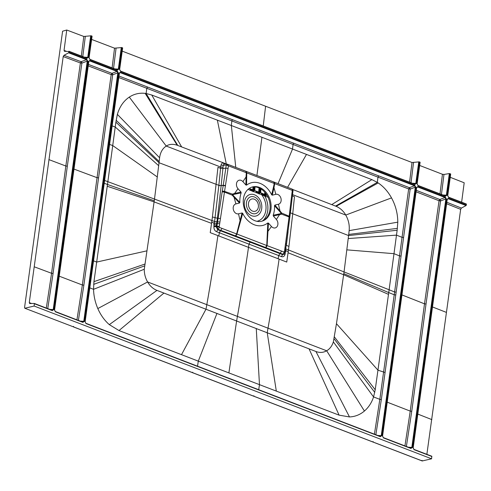<?xml version="1.0" encoding="UTF-8"?>
<svg xmlns="http://www.w3.org/2000/svg" width="491" height="491" viewBox="0 0 491 491"><rect width="100%" height="100%" fill="white"/><g stroke="black" fill="none" stroke-linecap="round" stroke-linejoin="round"><path stroke-width="0.74" d="M422.192 460.969L431.589 458.803L34.143 306.04L24.918 308.219L24.55 307.599L62.59 31.215L66.745 30.019L83.801 36.457L91.228 35.788L88.263 57.398L86.858 58.392L69.004 51.53L68.636 52.813L63.959 55.317L63.204 56.582L80.389 62.952L81.132 61.682L63.959 55.317M73.49 326.374L73.853 327.018L193.037 372.841L422.364 460.981L421.996 460.362M413.152 447.798L447.221 199.407L413.189 447.86L413.944 449.357L413.041 447.737L414.042 449.658L431.798 456.225L431.589 458.803M431.798 456.225L413.987 449.388M447.706 195.571L450.701 174.017L447.737 195.633L448.492 197.13L447.589 195.51L448.596 197.431L466.45 204.293L466.082 205.576L461.405 208.074L460.65 209.344L426.869 454.328M466.346 203.992L448.535 197.161M450.247 177.319L464.191 182.781L461.632 202.182M29.601 303.536L34.352 303.463L34.143 306.04M52.31 310.625L53.715 309.625L52.156 310.318L52.31 310.625L34.456 303.757M87.748 61.172L86.741 59.251L86.49 59.675L87.245 61.117L87.748 61.172L53.715 309.625M89.086 57.735L92.081 36.181L91.228 35.788M119.663 69.489L122.652 47.934L121.799 47.535L118.834 69.151L117.435 70.145L89.878 59.294L89.123 57.797L89.976 59.595L88.975 57.674L91.934 36.058M417.135 183.824L420.124 162.269L419.271 161.87L416.307 183.487L414.907 184.481L120.448 71.048L119.694 69.55L120.553 71.342L119.546 69.421L122.504 47.811M445.405 195.952L446.884 195.234L445.478 196.234L417.921 185.383L417.166 183.88L418.025 185.678L417.019 183.757L419.977 162.147M450.701 174.017L449.339 173.562L443.968 174.458L442.446 174.28L419.688 165.467M448.479 198.29L447.221 199.407L448.479 198.29L466.333 205.152M54.538 309.962L88.454 61.449L89.859 60.454L117.312 71.005L118.319 72.926L84.286 321.378L82.881 322.372L55.428 311.822L54.421 309.901L55.428 311.822M417.902 186.537L416.65 187.654L417.902 186.537L445.362 197.094L446.362 199.015L412.33 447.467L410.924 448.461L383.471 437.904L382.569 436.161L383.367 437.61L410.924 448.461M382.581 436.051L416.65 187.66L382.464 435.983L383.471 437.904M119.147 73.269L120.436 72.202L119.031 73.196L85.109 321.715M85.139 321.771L85.999 323.569L380.353 436.708L381.759 435.713L380.28 436.425M415.791 187.261L414.785 185.34L414.533 185.764L415.288 187.206L415.791 187.261L381.759 435.713M29.724 303.548L29.27 302.609L63.204 56.582M64.358 51.291L69.004 51.53M64.511 51.316L64.051 50.401L66.745 30.019M24.746 308.207L73.853 327.018L24.753 308.213M419.271 161.87L412.01 162.515L409.592 182.051M122.216 51.132L412.01 162.515M121.799 47.535L114.538 48.179L112.101 67.838M91.639 39.433L114.538 48.179M251.785 187.151A17.756 13.582 -106 0 1 258.481 187.691A17.756 13.582 -106 0 1 269.958 209.632A17.756 13.582 -106 0 1 261.593 221.257M243.419 198.775A17.756 13.582 74 0 0 248.323 215.844A17.756 13.582 74 0 0 262.084 221.128A17.756 13.582 74 0 0 270.934 209.35A17.756 13.582 74 0 0 266.03 192.282A17.756 13.582 74 0 0 252.27 186.997A17.756 13.582 74 0 0 243.419 198.775M274.862 205.091L274.494 205.711A22.101 16.903 -106 0 1 273.192 215.23L273.358 216.052L276.353 219.434A5.131 3.922 -106 0 1 277.096 226.572A5.131 3.922 -106 0 1 271.449 226.486L268.454 223.104L267.798 222.988A22.101 16.903 -106 0 1 242.701 213.34L242.075 212.965L238.503 213.818A5.131 3.922 -106 0 1 233.397 209.774A5.131 3.922 -106 0 1 235.925 203.894L239.498 203.035L239.866 202.421A22.101 16.903 -106 0 1 241.167 192.902L241.001 192.079L238.006 188.697A5.131 3.922 -106 0 1 237.263 181.56A5.131 3.922 -106 0 1 242.91 181.645L245.905 185.027L246.562 185.144A22.101 16.903 -106 0 1 271.658 194.786L272.284 195.166L275.856 194.307A5.131 3.922 -106 0 1 280.962 198.358A5.131 3.922 -106 0 1 278.434 204.238L274.862 205.091L280.023 210.97L279.655 211.461L281.392 213.511A19.732 7.199 139.5 0 1 281.705 213.063L281.558 214.131L289.089 216.954L284.473 251.502L285.026 252.294M271.658 194.786L273.407 187.39L273.972 187.66L274.727 183.573L274.217 182.149L273.714 181.952L246.126 171.371L246.764 172.832L246.562 185.144M273.407 187.39L274.254 183.401L273.714 181.952M225.486 185.862L223.221 185.512L222.165 191.815L216.85 226.744L219.17 227.063L224.448 192.11L232.249 195.179L232.396 194.111L232.556 194.737L234.753 194.203L234.551 193.491L232.396 194.111L224.559 191.386L228.438 165.841L292.28 190.379L292.237 189.121L293.041 190.404L292.661 193.626M242.91 181.645L246.065 176.932L246.292 172.648L245.758 171.212L227.407 164.197L228.438 165.841L226.247 164.933L227.407 164.203M245.905 185.027L246.065 176.932L246.642 177.104M222.165 191.815L224.448 192.11L224.559 191.386L222.288 191.024M235.925 203.894L234.035 197.247L232.249 195.179A19.732 6.266 137.3 0 1 232.556 194.737L234.403 196.75L234.035 197.247L239.498 203.035M234.753 194.203L241.167 192.902M241.001 192.079L234.551 193.491L238.006 188.697M239.866 202.421L234.403 196.75M267.798 222.988L266.76 245.518L236.963 234.066L240.651 220.827L240.087 220.557L236.625 233.943L219.324 227.382L218.2 229.377L235.471 235.925L236.625 233.943L236.963 234.066L235.84 236.067L235.471 235.925M219.17 227.063L219.324 227.382M240.651 220.827L242.701 213.34M242.075 212.965L240.087 220.557L238.503 213.818M268.454 223.104L267.092 245.653L265.956 247.642L283.006 254.283L284.344 254.056L285.081 252.73L284.375 252.129L266.76 245.518L265.588 247.501L235.84 236.067M271.449 226.486L267.994 231.279L267.417 231.114M273.358 216.052L281.558 214.131L281.392 213.511L273.192 215.23M284.375 252.129L284.473 251.502M292.918 190.557L292.28 190.379L289.089 216.954L289.641 217.752M289.739 216.948L289.174 216.224L281.705 213.063L280.023 210.97L278.434 204.238M276.353 219.434L279.508 214.72L279.305 214.015M274.494 205.711L279.655 211.461M272.284 195.166L273.972 187.66L275.856 194.307M224.497 163.257L225.117 163.902L224.123 163.939L222.533 162.509L226.56 164.049M228.1 168.407L225.835 168.118L223.221 185.512L218.82 185.61L220.913 165.123L223.233 165.375L226.247 164.933L225.835 168.118L222.902 168.56L223.233 165.375L224.123 163.939M220.496 218.495L217.396 218.25L221.165 185.573L223.264 185.23L225.522 185.58M219.262 226.437L216.31 226.185L217.396 218.25L212.419 216.973L217.961 167.321L220.582 168.315L222.896 168.56M213.99 225.897L216.31 226.185L216.218 226.805L216.85 226.744L218.2 229.377L217.716 229.708L216.218 226.805L213.904 226.511L213.941 223.043L214.352 223.196L214.15 224.675L216.482 224.958M290.635 210.78L286.376 244.137M290.537 210.854L289.942 210.295M292.765 189.508L336.145 206.324C340.245 208.11 343.442 211.026 345.756 215.064L391.517 197.891C395.629 205.459 397.722 213.548 397.802 222.153L397.145 230.248L348.585 235.576L344.056 271.922L389.124 289.77L397.145 230.248M287.585 187.304L306.494 154.413L292.532 149.043L293.066 144.471L408.653 188.949L409.408 187.679L118.81 75.988M335.525 206.079L377.315 182.364L371.865 179.62L306.494 154.413M226.314 164.012A1.97 1.099 -69 0 1 226.29 163.945L217.36 120.154L151.744 95.015L146.115 93.499L146.803 88.294L231.862 120.946A1.185 0.663 111 0 1 232.624 119.644M223.031 167.29L220.711 167.038L166.246 146.066C169.309 144.096 172.955 143.814 177.165 145.219L222.533 162.509L220.913 165.123M235.772 167.376L231.335 125.518L217.36 120.154M118.607 77.468L146.803 88.294L147.558 87.017M285.437 250.502L286.05 250.76L285.443 252.079L285.885 248.919L344.056 271.922L336.458 323.698L333.358 341.92C332.02 346.008 329.792 348.96 326.681 350.783C323.311 352.691 319.733 352.931 315.946 351.501L156.967 290.396C153.118 288.88 149.994 286.063 147.595 281.951C145.342 277.998 144.237 273.763 144.274 269.246L154.505 199.07L159.035 162.724L115.882 122.142L117.361 114.366C119.632 106.7 123.609 100.943 129.293 97.101C134.098 93.965 139.395 92.719 145.176 93.37L146.115 93.499L177.797 145.459M115.882 122.142L107.854 181.664A2283.23 735.211 7.8 0 1 104.503 180.43M177.165 145.219L145.176 93.37M129.293 97.101L166.246 146.066C162.515 148.515 160.299 152.419 159.6 157.777L117.361 114.366M218.839 185.334L159.035 162.724L159.17 161.57L116.134 120.264M159.17 161.57L159.6 157.777M222.061 228.425L220.441 230.752L217.716 229.708L216.58 231.691L219.33 232.746A130.79 72.95 -69 0 0 218.839 235.956L210.222 232.654L211.94 220.52L107.854 181.664L107.474 184.469A2283.23 735.211 7.8 0 1 104.117 183.241M211.547 223.35L154.113 201.899L107.228 186.255L107.474 184.469L154.266 200.794M107.228 186.255L93.953 281.65L93.542 289.322L89.785 287.867M217.9 235.6A1414.663 788.933 111 0 1 206.815 304.635A1403.468 782.777 -69 0 0 206.024 309.14L181.498 354.668L118.988 330.547L109.315 324.631C104.485 320.402 100.649 315.044 97.819 308.563C95.15 302.29 93.726 295.877 93.542 289.322L144.274 269.246M181.498 354.668L198.29 361.143L197.542 366.182M256.265 328.448L259.475 384.656L228.88 372.902L198.29 361.143L216.979 313.35M228.88 372.902L236.625 320.899A1403.468 782.832 111 0 1 237.417 316.394L326.681 350.783L364.42 411.035C360.02 414.742 355.036 416.706 349.475 416.939L339.109 415.153L259.475 384.656L258.726 389.701M218.839 185.34L221.165 185.573L222.908 168.566M218.82 185.61L214.585 221.515L211.94 220.52L212.419 216.973M211.707 222.202L213.941 223.043M216.58 231.691C214.727 230.88 213.831 229.156 213.904 226.511M220.441 230.752L219.33 232.746L248.986 244.144L250.134 242.161L220.441 230.752M281.496 251.269L278.649 255.541L281.38 256.597C283.27 257.223 284.535 256.327 285.179 253.908L284.97 253.147M286.05 250.76L288.229 251.613L286.744 262.065L278.158 258.757A130.79 72.95 111 0 1 278.649 255.541L248.986 244.144A130.79 72.95 111 0 0 248.501 247.36A1414.663 788.933 111 0 1 237.417 316.394L147.595 281.951L97.819 308.563M285.203 251.969L285.271 253.295M250.134 242.161L282.509 254.608L284.16 254.185M284.633 253.098L285.179 253.908M291.85 195.706L294.465 196.725L292.734 213.751L288.941 246.39L286.363 245.371L288.082 231.66M291.992 194.436L345.756 215.064C348.549 220.017 349.678 225.209 349.15 230.635L348.585 235.576L290.138 212.738M348.72 234.428L397.397 228.37M348.248 238.552L396.495 235.128L402.055 237.343L403.584 237.515L410.163 189.121L408.653 188.949L394.611 291.979A2283.23 735.702 -172.2 0 1 389.124 289.77L388.491 294.367L343.663 274.751L288.07 252.761M333.358 341.92L373.565 396.949L375.222 389.762L388.491 294.367M403.584 237.515L396.151 292.163L394.611 291.979L379.831 399.343L373.565 396.949C371.693 402.657 368.643 407.346 364.42 411.035M375.854 434.719L381.341 399.514L379.831 399.343L374.412 434.167M85.845 323.268L85.139 321.777L85.845 323.268M396.151 292.163L381.341 399.514M378.745 175.876L377.984 177.147L377.315 182.364L378.187 182.934C383.557 186.568 388 191.551 391.517 197.891M336.145 206.324L378.187 182.934M293.821 143.169A1.185 0.663 111 0 0 293.066 144.471L231.862 120.946L231.335 125.518L292.532 149.043L278.066 183.622M420.124 162.269L417.019 183.757M439.991 193.865L442.446 174.28M441.391 194.909L443.968 174.458M416.307 183.487L414.834 184.199M122.652 47.934L119.546 69.421M263.256 125.935A6121.052 3414.273 111 0 1 265.588 106.363M118.834 69.151L117.361 69.863M92.081 36.181L88.975 57.674M113.501 68.832L116.048 48.351M68.943 51.26L86.711 58.091L88.263 57.398M68.906 51.236L86.79 58.116M66.377 51.279L64.051 50.401M82.715 57.066L85.299 36.629M47.75 308.612L53.071 273.462L67.328 166.185L81.88 63.124L80.389 62.952L65.831 166.019L48.842 159.581M34.352 303.463L52.236 310.343M31.62 303.512L29.27 302.609M447.197 199.352L447.528 198.794M88.576 61.516L89.859 60.454M88.024 65.812L111.181 74.614L111.936 73.343A1.185 0.7 -110.5 0 1 112.691 74.785L117.815 72.871L117.061 71.428L117.312 71.005M84.286 321.378L83.783 321.323L117.815 72.871L118.319 72.926M80.328 321.132L83.783 321.323L82.727 322.065L55.323 311.521L54.569 310.024L88.908 60.958M78.388 320.384L83.869 285.173L112.691 74.785A1.185 0.381 -172.2 0 1 111.181 74.614L82.359 285.001L59.208 276.175M416.62 187.605L416.957 187.046M416.08 191.803L439.046 200.751L424.5 303.837L410.237 411.108L411.753 411.286L426.022 304.009L440.568 200.936L439.046 200.751L439.813 199.493A1.185 0.7 -110.5 0 1 440.568 200.936L445.859 198.953L445.11 197.511L445.362 197.094M412.33 447.467L411.826 447.405L445.859 198.953L446.362 199.015M411.753 411.286L406.382 446.454M408.371 447.221L411.826 447.405L410.857 448.179M387.258 402.19L410.237 411.108L404.971 445.693M254.958 186.899L254.553 190.428L255.001 186.899M254.301 186.868L253.927 190.189L254.626 190.477M259.487 192.447L254.78 190.643M265.398 194.718L266.601 195.185M259.377 192.392L260.69 192.914M259.727 192.392L266.994 195.32L266.496 194.522M260.021 188.391L259.518 192.441M259.395 187.617L258.904 192.515M259.119 187.599L258.628 192.503M264.784 192.251L264.575 194.387M261.899 194.743L264.901 196.24A1.97 0.822 -67.7 0 0 264.98 195.927L265.797 196.001L265.594 195.424L262.059 194.178L261.899 194.743L261.525 194.565A1.97 1.099 -69 0 0 261.132 193.135L267.11 195.522M247.845 189.342L248.225 189.452A1.97 1.099 -69 0 0 248.243 189.188M259.665 193.804L259.002 194.006L258.96 193.546L256.13 192.638L259.487 193.927L259.69 193.442L256.161 191.913L256.001 192.441L250.22 190.367L250.109 189.759M259.487 193.927L261.525 194.565A16.522 12.637 74 0 1 265.766 210.792A16.522 12.637 74 0 1 256.903 221.306M250.128 189.679L253.62 190.938L252.742 191.177L250.091 190.152L253.583 191.656M253.62 190.938L253.761 191.533M253.049 191.275L253.779 191.171M247.789 189.6A16.522 12.637 74 0 1 248.225 189.452L252.975 191.422M254.59 190.563L253.608 190.17M253.964 190.324L253.583 190.177M253.822 190.121L249.176 188.47L253.7 190.207M260.537 192.748L260.936 188.925M265.281 194.663L265.637 194.663M265.631 193.282L265.422 194.712M266.441 195.019L266.466 194.473M261.893 194.681L265.048 195.983L264.545 195.713L265.784 195.645M259.058 193.706L255.995 192.423L258.677 193.448L259.524 193.209M265.613 196.124L265.005 195.934M262.734 220.79A18.713 14.313 74 0 0 264.901 196.24L268.27 197.247M264.029 195.516L265.048 195.24A1.97 0.822 -67.7 0 0 264.815 194.596M262.795 195.185L264.98 195.927M258.88 193.693L259.69 193.442M252.761 189.845L253.049 186.936M253.025 189.949L253.325 186.905M265.036 192.54L264.839 194.491M68.887 52.39L86.741 59.251M117.435 70.145L89.976 59.595M414.907 184.481L120.553 71.342M445.478 196.234L418.025 185.678M449.842 173.624L446.884 195.234M447.589 195.51L450.554 173.894M466.45 204.293L448.596 197.431M413.041 447.737L447.074 199.285M431.902 456.52L414.042 449.658M54.421 309.901L88.454 61.449M382.464 435.983L416.503 187.531M84.998 321.648L119.031 73.196M380.353 436.708L85.999 323.569M120.436 72.202L414.785 185.34M192.668 372.227L192.877 372.835L73.687 327.012M253.865 395.746L254.074 396.354L192.871 372.835M373.099 441.532L373.301 442.17L254.074 396.354M265.956 247.642L265.588 247.501M285.676 243.548L286.216 244.315M291.979 192.957L292.544 193.755M219.931 222.061L214.585 221.515L214.352 223.196L219.661 223.761M284.148 252.3L281.38 256.597M284.897 248.833L285.443 249.594M285.148 247.133L285.694 247.894M289.893 210.614L290.451 211.351M331.738 204.606L371.865 179.62M181.658 146.919L151.744 95.015M119.16 73.423L120.185 72.625L414.533 185.764L409.408 187.679A1.185 0.7 -110.5 0 1 410.163 189.121L415.288 187.206L381.255 435.658L377.8 435.468M158.697 165.7L115.225 127.016L111.985 125.819M157.359 177.012L112.74 145.575L109.444 144.366M146.907 250.846L96.696 262.065L93.486 260.844M144.845 264.084L93.953 281.65M144.557 265.919L93.658 284.369M156.967 290.396L109.315 324.631M163.957 293.053L118.988 330.547M276.316 391.112L267.221 332.659A1403.468 782.832 111 0 1 268.012 328.154A1414.663 789.16 111 0 0 279.097 259.119M286.204 245.304L285.688 248.827M288.941 246.39L288.229 251.613M349.15 230.635L397.802 222.153M346.91 249.864L394.009 253.681L399.533 255.903L401.061 256.081M343.817 273.653L388.737 292.581A2283.23 735.702 -172.2 0 0 394.224 294.784L395.764 294.968M336.458 323.698L377.966 370.177L385.073 372.516M334.396 336.936L375.222 389.762M374.768 392.419L334.101 338.772M315.946 351.501L349.475 416.939M309.035 348.819L339.109 415.153M85.937 323.299L380.2 436.401M256.922 175.477L261.93 137.277M218.839 235.956L278.158 258.757M442.925 194.988L446.38 195.179L449.339 173.562M417.964 185.408L445.325 195.927M412.348 183.241L415.803 183.425L418.768 161.815M120.491 71.072L414.754 184.174M410.973 183.168L413.514 162.687M114.876 68.906L118.331 69.096L121.295 47.48M89.921 59.325L117.281 69.839M84.305 57.152L87.76 57.343L90.725 35.726M83.801 36.457L81.34 55.986M49.757 309.379L53.212 309.569L87.245 61.117L81.88 63.124A1.185 0.7 69.5 0 0 81.132 61.682L86.49 59.675L68.636 52.813M34.395 303.487L52.156 310.318M67.328 166.185L65.831 166.019L51.573 273.291L46.307 308.06M53.071 273.462L51.573 273.291L34.401 266.858M466.082 205.576L448.228 198.714L447.209 199.512M461.405 208.074L446.828 202.261M446.626 203.747L460.65 209.344M446.288 312.344L432.485 306.967M417.816 414.079L431.847 419.615M88.227 64.339L111.936 73.343L117.061 71.428L89.608 60.878L88.589 61.676M55.366 311.552L82.727 322.065M73.883 169.051L97.052 177.687L98.538 177.846M83.869 285.173L82.359 285.001L76.94 319.831M416.632 187.758L417.651 186.961L445.11 197.511L439.813 199.493L416.282 190.324M383.41 437.634L410.777 448.154M426.022 304.009L424.5 303.837L401.957 294.913M266.429 194.418L266.404 195.105M265.778 194.866L265.87 193.607M260.893 188.9L260.5 192.834M259.874 192.595L260.279 188.538M254.246 199.168A6.365 4.873 74 0 0 248.495 203.249A6.365 4.873 74 0 0 252.607 211.118A6.365 4.873 -106 0 0 258.358 207.036A6.365 4.873 -106 0 0 254.246 199.168M254.491 194.78A11.164 8.537 74 0 0 244.414 201.924A11.164 8.537 74 0 0 251.625 215.721A11.164 8.537 -106 0 0 261.709 208.571A11.164 8.537 -106 0 0 254.491 194.78M252.116 213.419A8.764 6.702 -106 0 1 246.451 202.587A8.764 6.702 -106 0 1 254.369 196.977A8.764 6.702 74 0 1 260.034 207.803A8.764 6.702 74 0 1 252.116 213.419M249.109 188.513L261.132 193.135M254.025 186.875L253.466 190.121M264.539 195.706L265.594 195.424M259.045 193.693L258.647 193.442M373.301 442.17L422.199 460.975M246.267 171.408L245.758 171.212M274.217 182.149L292.249 189.121M224.774 163.804L227.112 164.123M285.081 252.73L286.376 244.125M290.654 210.737L292.667 193.552M85.139 321.777L119.485 72.711M283.988 254.363L284.344 254.056M259.604 192.478L254.755 190.612L255.038 186.899M265.514 194.749L260.66 192.883L260.973 188.943M253.111 191.398L253.074 191.754M252.742 191.177L253.074 191.343"/></g></svg>
